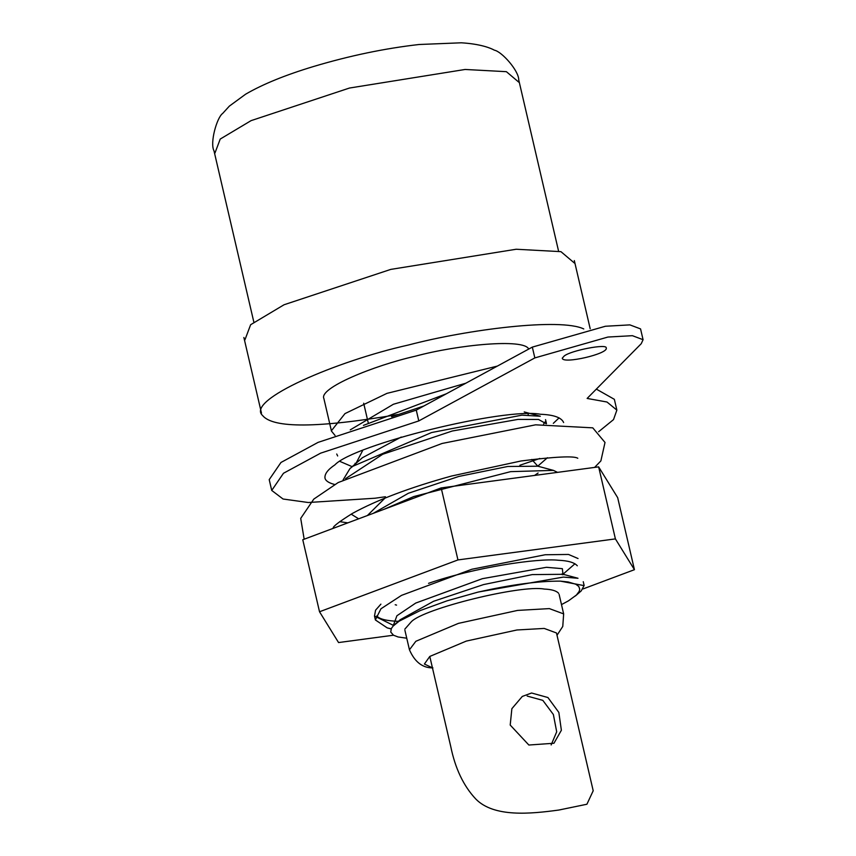 <?xml version="1.0" encoding="UTF-8"?>
<svg xmlns="http://www.w3.org/2000/svg" width="856" height="856" viewBox="0 0 856 856"><rect width="100%" height="100%" fill="white"/><g stroke="black" fill="none" stroke-linecap="round" stroke-linejoin="round"><path stroke-width="1.28" d="M335.049 435.458L331.304 430.889L344.989 413.598L386.955 393.364L497.368 366.09M331.4 430.857L323.889 398.586C318.539 388.196 373.451 365.63 415.299 356.214C457.564 344.808 524.246 338.216 528.708 349.077M352.169 466.67L340.185 461.523M423.859 406.001L391.609 416.776M336.718 454.012L337.66 455.981M355.047 463.299L355.882 463.428M345.524 478.697L382.718 454.258L452.236 431.017L518.019 419.397L538.542 419.472L546.331 423.795M543.603 424.03L545.208 421.837M524.225 411.939L540.318 416.251L521.914 415.16L431.585 432.537L352.822 466.285L349.944 468.607L343.085 479.938M358.643 518.811L351.163 514.146M467.708 484.368L549.638 473.422M557.534 472.362L553.436 470.383L510.636 471.645L413.833 496.534L383.927 509.341M391.203 628.807L387.222 627.897L375.356 619.937L380.952 608.787L401.518 595.369L471.859 569.251L545.197 554.752L568.512 554.453L578.035 558.529M380.899 604.143L375.581 610.168L374.489 616.042L393.674 625.511M393.075 626.143L396.906 615.753L415.727 603.063L482.388 578.677L546.385 567.303L562.36 568.673L562.948 574.237M367.385 515.537L384.965 498.117M531.747 459.437L537.825 466.188M355.497 464.369L362.602 450.652M350.265 429.862L393.407 404.257L465.835 383.21M397.751 622.13L400.394 619.626L433.607 601.265L483.554 584.584L532.218 574.601L563.173 574.301M373.227 513.354L408.365 493.27L458.795 476.45L507.758 466.477L537.878 466.21M538.114 472.994L534.54 475.433M362.58 457.639L401.271 437.031M528.099 414.101L528.312 415.021M363.436 425.389L446.458 393.739M561.9 573.959L577.993 578.271L563.366 577.083L478.279 592.031L447.089 600.816L420.275 610.542L399.046 621.242L393.107 626.1L391.374 628.475L390.732 632.049L393.503 635.227L398.115 636.971L406.75 638.212M561.493 604.603L568.491 600.826L576.441 595.016L579.212 591.314L579.737 589.142L578.742 586.424L575.81 584.231L568.17 581.973L560.413 581.138L584.038 585.611L581.267 590.854L575.403 595.969M560.413 581.138C538.531 580.999 511.15 584.637 478.29 592.063M404.856 629.117L411.308 621.777C423.474 608.616 521.09 584.573 544.17 589.056C551.574 589.367 556.389 590.779 558.615 593.294M432.44 667.841L424.394 664.042L429.787 656.445L450.738 746.475C455.221 768.495 463.567 786.022 475.797 799.033C493.944 817.608 530.699 813.874 558.818 810.043L586.916 804.233L593.155 790.858M551.146 744.955L556.7 731.816L553.372 714.514L542.822 700.358L527.168 696.067M531.587 693.007L547.926 697.533L558.85 712.438L561.375 730.264L553.95 743.254L528.858 745.03L510.208 725.053L511.867 708.682L522.299 696.431L531.587 693.007M429.787 656.445L466.295 641.091L516.917 629.984L544.213 628.432L556.475 632.969L593.219 790.837M397.58 414.561C317.94 428.15 272.925 428.449 262.535 415.46C245.362 400.201 336.9 360.89 408.387 345.022C467.622 329.453 560.284 317.683 583.76 328.939M244.934 339.843L250.637 324.713L284.074 304.747L390.785 269.394L516.179 249.246L560.937 251.653L574.43 263.07M428.546 583.343C474.406 567.442 538.242 557.898 558.38 560.252C568.074 560.648 574.387 562.499 577.308 565.795M398.382 621.328C386.398 620.878 379.208 619.059 376.811 615.881M319.523 611.762L302.767 539.74L441.182 487.909L457.949 559.931L319.523 611.762L338.559 642.556L393.493 635.216M441.182 487.909L598.644 466.873L615.4 538.895L457.949 559.931M598.644 466.873L617.679 497.668L634.435 569.689L615.4 538.895M583.118 588.907L634.435 569.689M553.318 423.335L559.107 417.867M334.685 484.507C328.768 482.966 325.526 480.805 324.97 478.044C324.531 473.978 327.837 469.591 334.867 464.894C353.699 444.531 504.783 407.328 540.5 414.261C553.746 414.786 561.461 417.535 563.633 422.532M564.125 356.075C570.545 350.5 607.343 343.449 606.208 347.932C609.044 353.721 562.435 364.463 562.285 358.172L564.125 356.075M598.601 431.745L613.517 419.601L616.866 410.12L607 402.02L587.13 398.436L641.24 343.695L643.07 339.704L632.391 335.68L607.91 337.05L534.84 357.915L418.787 420.927L320.636 453.156L283.486 473.261L271.726 490.435L283.058 499.016L308.299 502.515L375.024 498.224L385.446 496.748M596.343 389.116L614.351 399.324L616.866 410.12M271.726 490.435L269.212 479.638L280.971 462.465L318.122 442.359L416.273 410.12L418.787 420.927M519.87 465.268L539.847 458.463M416.273 410.12L532.325 347.108L605.395 326.254L629.877 324.884L640.556 328.897L643.07 339.704M557.01 635.27L562.767 626.453L563.655 613.902L549.349 608.605L517.505 610.424L458.442 623.371L415.845 641.283L409.446 649.79C414.753 661.988 422.586 668.033 432.922 667.905M214.963 153.01L220.227 139.057L251.065 120.643L349.473 88.04L465.118 69.464L506.388 71.679L518.832 82.208M532.325 347.108L534.84 357.915M546.449 423.517L545.54 419.643M375.399 619.926L374.5 616.042M562.157 573.991L563.89 574.697L563.601 573.413L562.371 574.772L563.601 573.413M387.222 627.897L391.139 628.946M574.975 563.751L563.548 573.755M395.205 604.743L396.553 605.106M547.423 457.725L537.771 466.178M400.33 619.616L394.905 624.356M537.247 466.039L553.436 470.383M362.495 457.65L349.944 468.607M563.655 613.902L559.118 594.396M409.446 649.79L404.899 630.273M368.166 422.532L363.672 403.219M253.825 322.027L213.989 150.827C209.699 142.845 216.953 117.326 222.688 113.431L229.365 106.112L245.619 94.203C262.771 84.209 285.444 74.975 313.606 66.49C349.751 55.694 384.911 48.375 419.108 44.501L461.288 42.8C480.473 43.977 490.552 48.032 494.383 50.183C501.83 51.574 518.843 70.706 518.736 79.918L558.572 251.118M583.257 581.695L584.156 585.579M243.874 337.478L261.476 413.106M574.322 260.588L590.191 328.757M347.836 522.866L339.671 521.657M304.169 539.205L300.713 518.383L313.778 499.112L338.195 482.538L442.081 443.472L535.599 424.822L592.769 427.84L605.01 442.466L600.88 460.903L594.599 467.419M333.198 527.927C333.123 526.322 339.511 521.497 352.372 513.45C376.918 499.968 409.971 487.503 451.529 476.032L521.047 460.977C555.127 456.687 574.044 455.777 577.789 458.26"/></g></svg>
